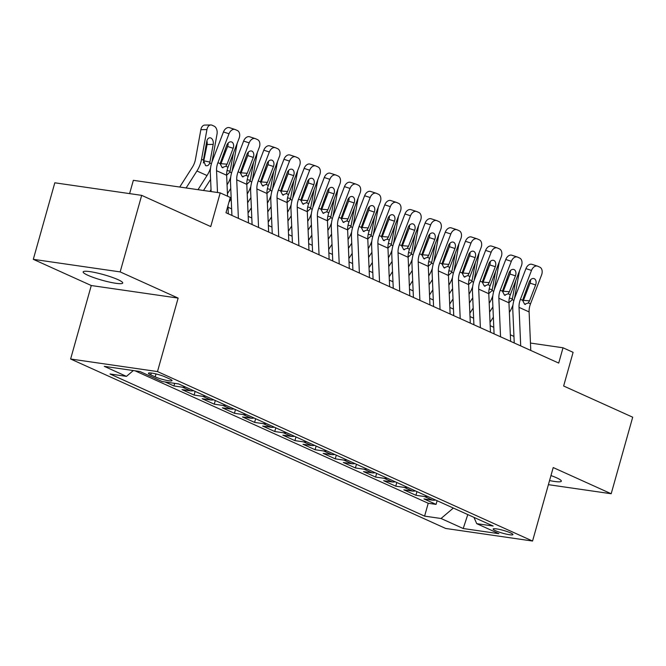 <?xml version="1.0" encoding="UTF-8"?>
<svg xmlns="http://www.w3.org/2000/svg" width="666" height="666" viewBox="0 0 666 666"><rect width="100%" height="100%" fill="white"/><g stroke="black" fill="none" stroke-linecap="round" stroke-linejoin="round"><path stroke-width="1" d="M549.55 480.569A20.554 2.897 -164.3 0 0 561.33 481.185A20.554 2.897 -164.3 0 0 556.568 477.797A20.554 2.897 -164.3 0 0 550.957 475.566M117.974 279.637A20.554 2.897 -164.3 0 0 96.437 272.835A20.554 2.897 -164.3 0 0 83.158 271.903A20.554 2.897 -164.3 0 0 87.92 275.291A20.554 2.897 -164.3 0 0 109.457 282.093A20.554 2.897 -164.3 0 0 122.735 283.025A20.554 2.897 -164.3 0 0 117.974 279.637M510.556 532.892A10.281 1.449 -164.3 0 0 499.791 529.487A10.281 1.449 -164.3 0 0 493.148 529.02A10.281 1.449 -164.3 0 0 495.529 530.719A10.281 1.449 -164.3 0 0 506.302 534.124A10.281 1.449 -164.3 0 0 512.937 534.59A10.281 1.449 -164.3 0 0 510.556 532.892M70.621 359.007L445.696 528.463L532.559 541.033L157.484 371.57L70.621 359.007L91.275 285.531L178.138 298.093L120.163 271.903L33.3 259.332L91.275 285.531M33.3 259.332L54.812 182.8L141.675 195.363L210.739 226.565L220.205 192.89L133.35 180.328L129.612 193.623M548.401 484.665L611.188 493.747L632.7 417.207L563.636 386.005L573.101 352.331L563.02 347.777L530.469 343.065M120.163 271.903L141.675 195.363M165.076 381.959L173.934 385.964L174.667 383.35M193.565 390.684A12.845 9.316 -65.7 0 1 190.568 390.85L182.001 389.61L194.097 395.071L195.13 391.392M213.728 399.8A12.845 9.316 -65.7 0 1 210.731 399.958L202.164 398.718L214.261 404.187L215.301 400.507M233.891 408.907A12.845 9.316 -65.7 0 1 230.902 409.066L222.327 407.825L234.432 413.295L235.464 409.615M254.062 418.015A12.845 9.316 -65.7 0 1 251.065 418.181L242.499 416.941L254.595 422.402L255.627 418.723M274.226 427.131A12.845 9.316 -65.7 0 1 271.228 427.289L262.662 426.049L274.758 431.518L275.791 427.838M294.389 436.238A12.845 9.316 -65.7 0 1 291.392 436.397L282.825 435.156L294.921 440.626L295.962 436.946M314.56 445.346A12.845 9.316 -65.7 0 1 311.563 445.512L302.988 444.272L315.093 449.733L316.125 446.062M334.723 454.462A12.845 9.316 -65.7 0 1 331.726 454.62L323.16 453.38L335.256 458.849L336.288 455.169M354.886 463.569A12.845 9.316 -65.7 0 1 351.889 463.727L343.323 462.495L355.419 467.957L356.452 464.277M375.05 472.677A12.845 9.316 -65.7 0 1 372.053 472.843L363.486 471.603L375.591 477.072L376.623 473.393M395.221 481.793A12.845 9.316 -65.7 0 1 392.224 481.951L383.649 480.71L395.754 486.18L396.786 482.5M415.384 490.9A12.845 9.316 -65.7 0 1 412.387 491.067L403.821 489.826L415.917 495.288L416.949 491.608M220.205 192.89L230.294 197.444L225.99 212.754L558.716 363.078L563.02 347.777M150.741 374.866L155.178 376.873A9.957 1.407 -164.3 0 0 165.609 380.169A9.957 1.407 -164.3 0 0 172.036 380.619A9.957 1.407 -164.3 0 0 169.73 378.979L165.293 376.973A9.957 1.407 -164.3 0 0 154.862 373.676A9.957 1.407 -164.3 0 0 148.426 373.226A9.957 1.407 -164.3 0 0 150.741 374.866L151.257 373.027M473.967 517.374L476.723 523.659L493.156 526.04L178.58 383.916L162.146 381.535L139.96 371.511L104.279 366.35L126.457 376.373L110.023 373.992L424.6 516.125L441.034 518.498L453.346 508.058M476.723 523.659L498.901 533.682L463.22 528.521L441.034 518.498M135.031 370.804L428.221 503.263L436.08 504.403L437.112 500.724M435.547 500.016A12.845 9.316 -65.7 0 1 432.55 500.174L423.984 498.934L436.08 504.403M427.48 496.37A12.845 9.316 114.3 0 1 424.483 496.528L415.917 495.288M407.317 487.254A12.845 9.316 114.3 0 1 404.32 487.42L395.754 486.18M387.154 478.146A12.845 9.316 114.3 0 1 384.157 478.305L375.591 477.072M366.983 469.039A12.845 9.316 114.3 0 1 363.994 469.197L355.419 467.957M346.82 459.923A12.845 9.316 114.3 0 1 343.822 460.089L335.256 458.849M326.656 450.815A12.845 9.316 114.3 0 1 323.659 450.974L315.093 449.733M306.493 441.708A12.845 9.316 114.3 0 1 303.496 441.866L294.921 440.626M286.322 432.592A12.845 9.316 114.3 0 1 283.333 432.758L274.758 431.518M266.159 423.484A12.845 9.316 114.3 0 1 263.162 423.643L254.595 422.402M245.995 414.377A12.845 9.316 114.3 0 1 242.998 414.535L234.432 413.295M225.832 405.261A12.845 9.316 114.3 0 1 222.835 405.419L214.261 404.187M205.661 396.153A12.845 9.316 114.3 0 1 202.672 396.312L194.097 395.071M185.498 387.038A12.845 9.316 114.3 0 1 182.501 387.204L173.934 385.964M178.138 298.093L157.484 371.57M611.188 493.747L553.213 467.557L532.559 541.033M513.952 336.422L510.339 334.79M493.789 327.314L490.168 325.674M473.626 318.198L470.005 316.566M453.454 309.091L449.841 307.459M433.291 299.975L429.678 298.343M413.128 290.867L409.507 289.235M392.965 281.76L389.344 280.12M372.793 272.644L369.18 271.012M352.63 263.536L349.017 261.905M332.467 254.429L328.846 252.789M312.304 245.313L308.683 243.681M292.133 236.205L288.52 234.574M271.969 227.089L268.356 225.458M251.806 217.982L248.185 216.35M231.643 208.874L228.022 207.234M133.317 370.554L126.457 376.373M428.221 503.263L424.6 516.125M463.22 528.521L467.79 514.577M217.499 192.499L216.55 170.704A16.059 11.638 114.3 0 1 217.932 162.671L229.012 133.766L223.46 131.96A6.427 4.412 -72 0 1 229.479 127.672L235.031 129.479A6.427 4.412 108 0 0 229.012 133.766M211.122 191.575L210.314 172.927A24.093 17.466 114.3 0 1 212.379 160.864L223.46 131.96M227.547 196.204L226.64 175.266A16.059 11.638 114.3 0 1 228.013 167.224L239.094 138.32A6.427 4.412 108 0 0 237.362 130.511L235.339 129.595A6.427 4.412 108 0 0 235.031 129.479M228.305 213.803L227.955 205.744M220.588 164.577L220.995 163.694L227.056 164.177L233.15 148.277L227.597 146.478L220.995 163.694M227.597 146.478A5.137 3.53 108 0 0 228.038 143.173M227.056 164.177L225.841 166.242L222.144 167.599L220.105 163.653L226.698 145.363A5.137 3.53 -72 0 1 231.51 141.933A5.137 3.53 -72 0 1 231.76 142.033A5.137 3.53 -72 0 1 233.15 148.277M222.927 167.807L222.144 167.599M211.946 162.071L217.024 134.124A6.427 4.187 88.9 0 0 214.111 126.149L212.088 125.233A6.427 4.187 88.9 0 0 210.847 124.967A6.427 4.187 88.9 0 0 206.935 129.57L200.849 129.687A6.427 4.187 -91.1 0 1 204.753 125.083L210.847 124.967M198.002 189.677L207.018 175.541A24.093 17.466 -65.7 0 0 210.523 168.14M186.114 187.962L196.936 170.987A24.093 17.466 -65.7 0 0 201.54 159.299L206.935 129.57M179.728 187.038L192.374 167.208A16.059 11.638 -65.7 0 0 195.446 159.415L200.849 129.687M209.748 163.012C208.774 165.318 207.384 166.184 205.569 165.593L203.413 160.14L206.743 141.475A5.137 3.347 -91.1 0 1 209.865 137.795A5.137 3.347 -91.1 0 1 210.864 138.012A5.137 3.347 -91.1 0 1 213.195 144.397L209.748 163.012L211.422 163.761M206.069 165.751L205.569 165.593M203.355 162.987L207.101 144.514A5.137 3.347 88.9 0 0 206.876 140.867M238.395 218.356L236.721 179.82A16.059 11.638 114.3 0 1 238.095 171.778L249.176 142.874L243.623 141.075A6.427 4.412 -72 0 1 249.642 136.78L255.195 138.586A6.427 4.412 108 0 0 249.176 142.874M231.926 215.434L230.478 182.034A24.093 17.466 114.3 0 1 232.542 169.98L243.623 141.075M248.476 222.91L246.803 184.374A16.059 11.638 114.3 0 1 248.185 176.332L259.265 147.427A6.427 4.412 108 0 0 257.526 139.619L255.511 138.703A6.427 4.412 108 0 0 255.195 138.586M240.759 173.684L241.159 172.81L247.219 173.293L253.313 157.392L247.76 155.586L241.159 172.81M247.76 155.586A5.137 3.53 108 0 0 248.202 152.281M247.219 173.293L246.012 175.349L242.316 176.715L240.268 172.76L246.861 154.479A5.137 3.53 -72 0 1 251.673 151.049A5.137 3.53 -72 0 1 251.923 151.14A5.137 3.53 -72 0 1 253.313 157.392M243.098 176.915L242.316 176.715M258.558 227.472L256.885 188.928A16.059 11.638 114.3 0 1 258.266 180.894L269.347 151.981L263.794 150.183A6.427 4.412 -72 0 1 269.805 145.896L275.358 147.694A6.427 4.412 108 0 0 269.347 151.981M252.089 224.55L250.641 191.142A24.093 17.466 114.3 0 1 252.714 179.087L263.794 150.183M268.639 232.026L266.966 193.481A16.059 11.638 114.3 0 1 268.348 185.448L279.429 156.543A6.427 4.412 108 0 0 277.689 148.726L275.674 147.819A6.427 4.412 108 0 0 275.358 147.694M260.922 182.8L261.322 181.918L267.382 182.401L273.476 166.5L267.923 164.702L261.322 181.918M267.923 164.702A5.137 3.53 108 0 0 268.365 161.397M267.382 182.401L266.175 184.465L262.479 185.822L260.439 181.868L267.024 163.586A5.137 3.53 -72 0 1 271.836 160.156A5.137 3.53 -72 0 1 272.086 160.256A5.137 3.53 -72 0 1 273.476 166.5M263.261 186.022L262.479 185.822M278.721 236.58L277.048 198.035A16.059 11.638 114.3 0 1 278.43 190.001L289.51 161.097L283.957 159.291A6.427 4.412 -72 0 1 289.976 155.003L295.529 156.81A6.427 4.412 108 0 0 289.51 161.097M272.252 233.658L270.804 200.258A24.093 17.466 114.3 0 1 272.877 188.195L283.957 159.291M288.803 241.134L287.129 202.597A16.059 11.638 114.3 0 1 288.511 194.555L299.592 165.651A6.427 4.412 108 0 0 297.852 157.842L295.837 156.926A6.427 4.412 108 0 0 295.529 156.81M281.085 191.908L281.493 191.025L287.554 191.508L293.648 175.616L288.095 173.809L281.493 191.025M288.095 173.809A5.137 3.53 108 0 0 288.536 170.504M287.554 191.508L286.338 193.573L282.642 194.93L280.602 190.984L287.188 172.694A5.137 3.53 -72 0 1 292.008 169.264A5.137 3.53 -72 0 1 292.257 169.364A5.137 3.53 -72 0 1 293.648 175.616M283.425 195.138L282.642 194.93M298.884 245.687L297.219 207.151A16.059 11.638 114.3 0 1 298.593 199.109L309.673 170.205L304.121 168.406A6.427 4.412 -72 0 1 310.14 164.119L315.692 165.917A6.427 4.412 108 0 0 309.673 170.205M292.424 242.765L290.975 209.365A24.093 17.466 114.3 0 1 293.04 197.311L304.121 168.406M308.966 250.25L307.301 211.705A16.059 11.638 114.3 0 1 308.674 203.663L319.755 174.758A6.427 4.412 108 0 0 318.023 166.95L316 166.042A6.427 4.412 108 0 0 315.692 165.917M301.257 201.015L301.656 200.141L307.717 200.624L313.811 184.723L308.258 182.917L301.656 200.141M308.258 182.917A5.137 3.53 108 0 0 308.699 179.62M307.717 200.624L306.502 202.689L302.805 204.046L300.766 200.091L307.359 181.81A5.137 3.53 -72 0 1 312.171 178.38A5.137 3.53 -72 0 1 312.421 178.471A5.137 3.53 -72 0 1 313.811 184.723M303.596 204.246L302.805 204.046M232.109 171.187L237.163 143.365M227.056 184.857L227.181 184.657A24.093 17.466 -65.7 0 0 230.694 177.256M209.89 191.4L211.039 189.602M223.967 155.944L225.166 149.367M203.513 190.476L210.589 179.379M233.416 153.147A5.137 3.347 -91.1 0 1 233.358 153.505L229.912 172.119L226.948 174.908M252.272 180.295L257.326 152.472M247.219 193.964L247.344 193.764A24.093 17.466 -65.7 0 0 250.857 186.363M228.938 202.264L231.202 198.718M244.131 165.051L245.329 158.475M227.439 193.689L230.752 188.486M253.58 162.254A5.137 3.347 -91.1 0 1 253.521 162.612L250.083 181.227L247.111 184.016M272.436 189.41L277.497 161.58M267.382 203.072L267.507 202.872A24.093 17.466 -65.7 0 0 271.02 195.479M248.043 213.037L251.365 207.825M264.302 174.159L265.493 167.582M247.602 202.805L250.924 197.594M273.743 171.362A5.137 3.347 -91.1 0 1 273.684 171.728L270.246 190.343L267.274 193.123M292.607 198.518L297.66 170.696M287.546 212.188L287.679 211.988A24.093 17.466 -65.7 0 0 291.184 204.587M268.207 222.144L271.528 216.941M284.465 183.275L285.656 176.698M267.765 211.913L271.087 206.71M293.906 180.478A5.137 3.347 -91.1 0 1 293.856 180.836L290.409 199.45L287.437 202.239M319.056 254.803L317.382 216.259A16.059 11.638 114.3 0 1 318.756 208.225L329.837 179.321L324.284 177.514A6.427 4.412 -72 0 1 330.303 173.227L335.855 175.025A6.427 4.412 108 0 0 329.837 179.321M312.587 251.881L311.139 218.473A24.093 17.466 114.3 0 1 313.203 206.418L324.284 177.514M329.137 259.357L327.464 220.812A16.059 11.638 114.3 0 1 328.846 212.779L339.926 183.874A6.427 4.412 108 0 0 338.186 176.057L336.172 175.15A6.427 4.412 108 0 0 335.855 175.025M321.42 210.131L321.82 209.249L327.88 209.732L333.974 193.831L328.421 192.033L321.82 209.249M328.421 192.033A5.137 3.53 108 0 0 328.862 188.728M327.88 209.732L326.673 211.796L322.977 213.153L320.929 209.207L327.522 190.917A5.137 3.53 -72 0 1 332.334 187.487A5.137 3.53 -72 0 1 332.584 187.587A5.137 3.53 -72 0 1 333.974 193.831M323.759 213.361L322.977 213.153M312.77 207.626L317.824 179.803M307.717 221.295L307.842 221.095A24.093 17.466 -65.7 0 0 311.355 213.694M288.378 231.252L291.7 226.049M304.628 192.382L305.827 185.806M287.928 221.029L291.25 215.817M314.077 189.585A5.137 3.347 -91.1 0 1 314.019 189.952L310.572 208.558L307.609 211.347M339.219 263.911L337.545 225.374A16.059 11.638 114.3 0 1 338.927 217.332L350.008 188.428L344.455 186.622A6.427 4.412 -72 0 1 350.466 182.334L356.019 184.141A6.427 4.412 108 0 0 350.008 188.428M332.75 260.989L331.302 227.589A24.093 17.466 114.3 0 1 333.375 215.534L344.455 186.622M349.3 268.465L347.627 229.928A16.059 11.638 114.3 0 1 349.009 221.886L360.09 192.982A6.427 4.412 108 0 0 358.35 185.173L356.335 184.257A6.427 4.412 108 0 0 356.019 184.141M341.583 219.239L341.983 218.365L348.043 218.839L354.137 202.947L348.584 201.14L341.983 218.365M348.584 201.14A5.137 3.53 108 0 0 349.026 197.835M348.043 218.839L346.836 220.904L343.14 222.269L341.1 218.315L347.685 200.025A5.137 3.53 -72 0 1 352.497 196.595A5.137 3.53 -72 0 1 352.747 196.695A5.137 3.53 -72 0 1 354.137 202.947M343.922 222.469L343.14 222.269M332.933 216.741L337.987 188.919M327.88 230.411L328.005 230.211A24.093 17.466 -65.7 0 0 331.518 222.81M308.541 240.368L311.863 235.156M324.792 201.49L325.99 194.913M308.1 230.136L311.413 224.925M334.24 198.701A5.137 3.347 -91.1 0 1 334.182 199.059L330.744 217.674L327.772 220.463M359.382 273.018L357.709 234.482A16.059 11.638 114.3 0 1 359.091 226.44L370.171 197.536L364.618 195.737A6.427 4.412 -72 0 1 370.637 191.45L376.19 193.248A6.427 4.412 108 0 0 370.171 197.536M352.913 270.105L351.465 236.696A24.093 17.466 114.3 0 1 353.538 224.642L364.618 195.737M369.464 277.58L367.79 239.036A16.059 11.638 114.3 0 1 369.172 231.002L380.253 202.089A6.427 4.412 108 0 0 378.513 194.281L376.498 193.373A6.427 4.412 108 0 0 376.19 193.248M361.746 228.355L362.154 227.472L368.215 227.955L374.309 212.054L368.756 210.256L362.154 227.472M368.756 210.256A5.137 3.53 108 0 0 369.197 206.951M368.215 227.955L366.999 230.02L363.303 231.377L361.263 227.422L367.857 209.141A5.137 3.53 -72 0 1 372.669 205.711A5.137 3.53 -72 0 1 372.918 205.802A5.137 3.53 -72 0 1 374.309 212.054M364.086 231.577L363.303 231.377M353.097 225.849L358.158 198.027M348.043 239.519L348.168 239.319A24.093 17.466 -65.7 0 0 351.681 231.918M328.704 249.475L332.026 244.272M344.963 210.606L346.154 204.029M328.263 239.244L331.585 234.041M354.404 207.809A5.137 3.347 -91.1 0 1 354.345 208.167L350.907 226.781L347.935 229.57M379.545 282.134L377.88 243.59A16.059 11.638 114.3 0 1 379.254 235.556L390.334 206.651L384.781 204.845A6.427 4.412 -72 0 1 390.8 200.558L396.353 202.364A6.427 4.412 108 0 0 390.334 206.651M373.085 279.212L371.636 245.812A24.093 17.466 114.3 0 1 373.701 233.749L384.781 204.845M389.627 286.688L387.962 248.143A16.059 11.638 114.3 0 1 389.335 240.11L400.416 211.205A6.427 4.412 108 0 0 398.684 203.396L396.661 202.481A6.427 4.412 108 0 0 396.353 202.364M381.918 237.462L382.317 236.58L388.378 237.063L394.472 221.162L388.919 219.364L382.317 236.58M388.919 219.364A5.137 3.53 108 0 0 389.36 216.059M388.378 237.063L387.162 239.127L383.466 240.484L381.427 236.538L388.02 218.248A5.137 3.53 -72 0 1 392.832 214.818A5.137 3.53 -72 0 1 393.082 214.918A5.137 3.53 -72 0 1 394.472 221.162M384.257 240.692L383.466 240.484M373.268 234.956L378.321 207.134M368.206 248.626L368.34 248.426A24.093 17.466 -65.7 0 0 371.844 241.025M348.867 258.583L352.189 253.38M365.126 219.713L366.317 213.137M348.426 248.36L351.748 243.148M374.567 216.916A5.137 3.347 -91.1 0 1 374.517 217.282L371.07 235.897L368.098 238.678M399.717 291.242L398.043 252.705A16.059 11.638 114.3 0 1 399.417 244.663L410.497 215.759L404.945 213.961A6.427 4.412 -72 0 1 410.964 209.665L416.516 211.472A6.427 4.412 108 0 0 410.497 215.759M393.248 288.32L391.799 254.92A24.093 17.466 114.3 0 1 393.864 242.865L404.945 213.961M409.798 295.796L408.125 257.259A16.059 11.638 114.3 0 1 409.507 249.217L420.587 220.313A6.427 4.412 108 0 0 418.847 212.504L416.833 211.588A6.427 4.412 108 0 0 416.516 211.472M402.081 246.57L402.48 245.696L408.541 246.179L414.635 230.278L409.082 228.471L402.48 245.696M409.082 228.471A5.137 3.53 108 0 0 409.523 225.166M408.541 246.179L407.334 248.235L403.638 249.6L401.59 245.646L408.183 227.364A5.137 3.53 -72 0 1 412.995 223.926A5.137 3.53 -72 0 1 413.245 224.026A5.137 3.53 -72 0 1 414.635 230.278M404.42 249.8L403.638 249.6M393.431 244.072L398.484 216.25M388.378 257.742L388.503 257.542A24.093 17.466 -65.7 0 0 392.016 250.141M369.039 267.699L372.361 262.487M385.289 228.829L386.488 222.244M368.589 257.467L371.911 252.264M394.738 226.032A5.137 3.347 -91.1 0 1 394.68 226.39L391.233 245.005L388.27 247.794M419.88 300.358L418.206 261.813A16.059 11.638 114.3 0 1 419.588 253.771L430.669 224.867L425.116 223.068A6.427 4.412 -72 0 1 431.127 218.781L436.68 220.579A6.427 4.412 108 0 0 430.669 224.867M413.411 297.436L411.963 264.027A24.093 17.466 114.3 0 1 414.036 251.973L425.116 223.068M429.961 304.911L428.288 266.367A16.059 11.638 114.3 0 1 429.67 258.333L440.75 229.429A6.427 4.412 108 0 0 439.011 221.612L436.996 220.704A6.427 4.412 108 0 0 436.68 220.579M422.244 255.686L422.644 254.803L428.704 255.286L434.798 239.385L429.245 237.587L422.644 254.803M429.245 237.587A5.137 3.53 108 0 0 429.687 234.282M428.704 255.286L427.497 257.351L423.801 258.708L421.761 254.753L428.346 236.472A5.137 3.53 -72 0 1 433.158 233.042A5.137 3.53 -72 0 1 433.408 233.133A5.137 3.53 -72 0 1 434.798 239.385M424.583 258.908L423.801 258.708M413.594 253.18L418.648 225.358M408.541 266.85L408.666 266.65A24.093 17.466 -65.7 0 0 412.179 259.249M389.202 276.806L392.524 271.603M405.452 237.937L406.651 231.36M388.761 266.575L392.074 261.372M414.901 235.14A5.137 3.347 -91.1 0 1 414.843 235.498L411.405 254.112L408.433 256.901M440.043 309.465L438.37 270.92A16.059 11.638 114.3 0 1 439.751 262.887L450.832 233.982L445.279 232.176A6.427 4.412 -72 0 1 451.298 227.889L456.851 229.695A6.427 4.412 108 0 0 450.832 233.982M433.574 306.543L432.126 273.143A24.093 17.466 114.3 0 1 434.199 261.08L445.279 232.176M450.124 314.019L448.451 275.483A16.059 11.638 114.3 0 1 449.833 267.441L460.914 238.536A6.427 4.412 108 0 0 459.174 230.727L457.159 229.812A6.427 4.412 108 0 0 456.851 229.695M442.407 264.793L442.815 263.911L448.876 264.394L454.97 248.501L449.417 246.695L442.815 263.911M449.417 246.695A5.137 3.53 108 0 0 449.858 243.39M448.876 264.394L447.66 266.458L443.964 267.815L441.924 263.869L448.518 245.579A5.137 3.53 -72 0 1 453.33 242.149A5.137 3.53 -72 0 1 453.579 242.249A5.137 3.53 -72 0 1 454.97 248.501M444.746 268.023L443.964 267.815M433.766 262.296L438.819 234.465M428.704 275.957L428.829 275.757A24.093 17.466 -65.7 0 0 432.342 268.356M409.365 285.922L412.687 280.711M425.624 247.044L426.814 240.468M408.924 275.691L412.246 270.479M435.065 244.247A5.137 3.347 -91.1 0 1 435.006 244.613L431.568 263.228L428.596 266.009M460.206 318.573L458.541 280.036A16.059 11.638 114.3 0 1 459.915 271.994L470.995 243.09L465.442 241.292A6.427 4.412 -72 0 1 471.461 237.004L477.014 238.803A6.427 4.412 108 0 0 470.995 243.09M453.746 315.651L452.297 282.251A24.093 17.466 114.3 0 1 454.362 270.196L465.442 241.292M470.288 323.135L468.623 284.59A16.059 11.638 114.3 0 1 469.996 276.548L481.077 247.644A6.427 4.412 108 0 0 479.345 239.835L477.322 238.928A6.427 4.412 108 0 0 477.014 238.803M462.579 273.901L462.978 273.027L469.039 273.51L475.133 257.609L469.58 255.802L462.978 273.027M469.58 255.802A5.137 3.53 108 0 0 470.021 252.506M469.039 273.51L467.823 275.574L464.127 276.931L462.087 272.977L468.681 254.695A5.137 3.53 -72 0 1 473.493 251.265A5.137 3.53 -72 0 1 473.742 251.357A5.137 3.53 -72 0 1 475.133 257.609M464.918 277.131L464.127 276.931M453.929 271.403L458.982 243.581M448.867 285.073L449.001 284.873A24.093 17.466 -65.7 0 0 452.505 277.472M429.528 295.03L432.85 289.827M445.787 256.16L446.978 249.584M429.087 284.798L432.409 279.595M455.228 253.363A5.137 3.347 -91.1 0 1 455.178 253.721L451.731 272.336L448.759 275.125M480.377 327.689L478.704 289.144A16.059 11.638 114.3 0 1 480.078 281.11L491.158 252.206L485.606 250.399A6.427 4.412 -72 0 1 491.625 246.112L497.177 247.91A6.427 4.412 108 0 0 491.158 252.206M473.909 324.767L472.46 291.358A24.093 17.466 114.3 0 1 474.525 279.304L485.606 250.399M490.459 332.242L488.786 293.698A16.059 11.638 114.3 0 1 490.168 285.664L501.248 256.76A6.427 4.412 108 0 0 499.508 248.942L497.494 248.035A6.427 4.412 108 0 0 497.177 247.91M482.742 283.017L483.141 282.134L489.202 282.617L495.296 266.716L489.743 264.918L483.141 282.134M489.743 264.918A5.137 3.53 108 0 0 490.184 261.613M489.202 282.617L487.995 284.682L484.299 286.039L482.251 282.084L488.844 263.803A5.137 3.53 -72 0 1 493.656 260.373A5.137 3.53 -72 0 1 493.906 260.473A5.137 3.53 -72 0 1 495.296 266.716M485.081 286.247L484.299 286.039M474.092 280.511L479.145 252.689M469.039 294.181L469.164 293.981A24.093 17.466 -65.7 0 0 472.677 286.58M449.7 304.137L453.022 298.934M465.95 265.268L467.149 258.691M449.25 293.906L452.572 288.703M475.399 262.471A5.137 3.347 -91.1 0 1 475.341 262.829L471.894 281.443L468.931 284.232M500.541 336.796L498.867 298.251A16.059 11.638 114.3 0 1 500.249 290.218L511.33 261.313L505.777 259.507A6.427 4.412 -72 0 1 511.788 255.22L517.34 257.026A6.427 4.412 108 0 0 511.33 261.313M494.072 333.874L492.624 300.474A24.093 17.466 114.3 0 1 494.696 288.42L505.777 259.507M510.622 341.35L508.949 302.814A16.059 11.638 114.3 0 1 510.331 294.772L521.411 265.867A6.427 4.412 108 0 0 519.671 258.058L517.657 257.143A6.427 4.412 108 0 0 517.34 257.026M502.905 292.124L503.305 291.242L509.365 291.725L515.459 275.832L509.906 274.026L503.305 291.242M509.906 274.026A5.137 3.53 108 0 0 510.347 270.721M509.365 291.725L508.158 293.789L504.462 295.146L502.422 291.2L509.007 272.91A5.137 3.53 -72 0 1 513.819 269.48A5.137 3.53 -72 0 1 514.069 269.58A5.137 3.53 -72 0 1 515.459 275.832M505.244 295.354L504.462 295.146M494.255 289.627L499.309 261.796M489.202 303.288L489.327 303.088A24.093 17.466 -65.7 0 0 492.84 295.696M469.863 313.253L473.185 308.042M486.113 274.375L487.312 267.799M469.422 303.022L472.743 297.81M495.562 271.586A5.137 3.347 -91.1 0 1 495.504 271.944L492.066 290.559L489.094 293.348M520.704 345.904L519.03 307.367A16.059 11.638 114.3 0 1 520.412 299.325L531.493 270.421L525.94 268.623A6.427 4.412 -72 0 1 531.959 264.335L537.512 266.134A6.427 4.412 108 0 0 531.493 270.421M514.235 342.99L512.787 309.582A24.093 17.466 114.3 0 1 514.86 297.527L525.94 268.623M530.785 350.466L529.112 311.921A16.059 11.638 114.3 0 1 530.494 303.887L541.575 274.975A6.427 4.412 108 0 0 539.835 267.166L537.82 266.258A6.427 4.412 108 0 0 537.512 266.134M523.068 301.24L523.476 300.358L529.537 300.841L535.63 284.94L530.078 283.142L523.476 300.358M530.078 283.142A5.137 3.53 108 0 0 530.519 279.837M529.537 300.841L528.321 302.905L524.625 304.262L522.585 300.308L529.179 282.026A5.137 3.53 -72 0 1 533.99 278.596A5.137 3.53 -72 0 1 534.24 278.688A5.137 3.53 -72 0 1 535.63 284.94M525.407 304.462L524.625 304.262M514.427 298.734L519.48 270.912M509.365 312.404L509.49 312.204A24.093 17.466 -65.7 0 0 513.003 304.803M490.026 322.361L493.348 317.158M506.285 283.491L507.475 276.914M489.585 312.129L492.907 306.926M515.725 280.694A5.137 3.347 -91.1 0 1 515.667 281.052L512.229 299.667L509.257 302.456M432.55 500.174L424.483 496.528M412.387 491.067L404.32 487.42M392.224 481.951L384.157 478.305M372.053 472.843L363.994 469.197M351.889 463.727L343.822 460.089M331.726 454.62L323.659 450.974M311.563 445.512L303.496 441.866M291.392 436.397L283.333 432.758M271.228 427.289L263.162 423.643M251.065 418.181L242.998 414.535M230.902 409.066L222.835 405.419M210.731 399.958L202.672 396.312M190.568 390.85L182.501 387.204M156.002 373.942L155.178 376.873M220.105 163.653L217.932 162.671M228.013 167.224L225.841 166.242M226.64 175.266L216.55 170.704M201.54 159.299L203.413 160.14M196.936 170.987L207.018 175.541M213.195 144.397L207.101 144.514M204.129 160.864L209.973 162.104M240.268 172.76L238.095 171.778M248.185 176.332L246.012 175.349M246.803 184.374L236.721 179.82M260.439 181.868L258.266 180.894M268.348 185.448L266.175 184.465M266.966 193.481L256.885 188.928M280.602 190.984L278.43 190.001M288.511 194.555L286.338 193.573M287.129 202.597L277.048 198.035M300.766 200.091L298.593 199.109M308.674 203.663L306.502 202.689M307.301 211.705L297.219 207.151M229.912 172.119L231.585 172.877M227.039 170.554L230.136 171.212M250.083 181.227L251.748 181.984M247.203 179.662L250.308 180.328M270.246 190.343L271.919 191.092M267.366 188.778L270.471 189.435M290.409 199.45L292.083 200.208M287.529 197.885L290.634 198.543M320.929 209.207L318.756 208.225M328.846 212.779L326.673 211.796M327.464 220.812L317.382 216.259M310.572 208.558L312.246 209.315M307.7 206.993L310.797 207.659M341.1 218.315L338.927 217.332M349.009 221.886L346.836 220.904M347.627 229.928L337.545 225.374M330.744 217.674L332.409 218.431M327.863 216.109L330.969 216.766M361.263 227.422L359.091 226.44M369.172 231.002L366.999 230.02M367.79 239.036L357.709 234.482M350.907 226.781L352.58 227.539M348.027 225.216L351.132 225.874M381.427 236.538L379.254 235.556M389.335 240.11L387.162 239.127M387.962 248.143L377.88 243.59M371.07 235.897L372.744 236.646M368.19 234.332L371.295 234.99M401.59 245.646L399.417 244.663M409.507 249.217L407.334 248.235M408.125 257.259L398.043 252.705M391.233 245.005L392.907 245.762M388.361 243.44L391.466 244.097M421.761 254.753L419.588 253.771M429.67 258.333L427.497 257.351M428.288 266.367L418.206 261.813M411.405 254.112L413.078 254.87M408.524 252.547L411.63 253.205M441.924 263.869L439.751 262.887M449.833 267.441L447.66 266.458M448.451 275.483L438.37 270.92M431.568 263.228L433.241 263.977M428.688 261.663L431.793 262.321M462.087 272.977L459.915 271.994M469.996 276.548L467.823 275.574M468.623 284.59L458.541 280.036M451.731 272.336L453.404 273.093M448.851 270.771L451.956 271.428M482.251 282.084L480.078 281.11M490.168 285.664L487.995 284.682M488.786 293.698L478.704 289.144M471.894 281.443L473.568 282.201M469.022 279.878L472.127 280.544M502.422 291.2L500.249 290.218M510.331 294.772L508.158 293.789M508.949 302.814L498.867 298.251M492.066 290.559L493.739 291.308M489.185 288.994L492.291 289.652M522.585 300.308L520.412 299.325M530.494 303.887L528.321 302.905M529.112 311.921L519.03 307.367M512.229 299.667L513.902 300.424M509.348 298.102L512.454 298.759"/></g></svg>
